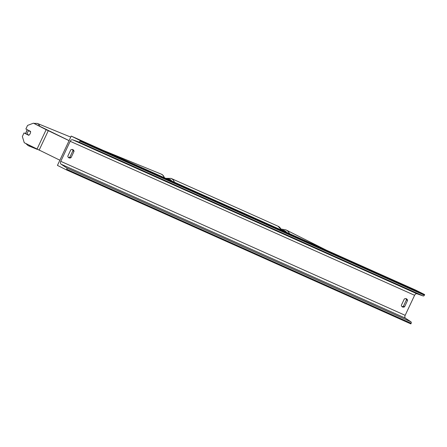 <?xml version="1.0" encoding="UTF-8"?>
<svg xmlns="http://www.w3.org/2000/svg" width="447" height="447" viewBox="0 0 447 447"><rect width="100%" height="100%" fill="white"/><g stroke="black" fill="none" stroke-linecap="round" stroke-linejoin="round"><path stroke-width="0.67" d="M36.967 149.22L46.164 129.669L33.458 123.176L27.563 125.417L25.876 129.004L30.558 131.396A2.699 1.458 114.4 0 1 30.161 133.619A2.699 1.458 114.4 0 1 28.72 135.307L24.037 132.915L22.35 136.503L24.261 142.727L59.876 160.21M46.164 129.669L69.078 140.66M33.458 123.176L69.095 140.621M28.804 135.257L24.037 132.915M67.793 156.187A3.375 2.481 116.5 0 0 68.916 157.819A3.375 2.481 116.5 0 0 68.989 157.852A3.375 2.481 116.5 0 0 71.056 157.646L74.046 151.293A3.375 2.481 116.5 0 0 72.928 149.661A3.375 2.481 116.5 0 0 70.782 149.834L67.793 156.187M402.507 306.994A3.375 2.481 -63.5 0 1 402.44 306.96A3.375 2.481 -63.5 0 1 401.317 305.329L404.306 298.976A3.375 2.481 -63.5 0 1 406.446 298.803A3.375 2.481 -63.5 0 1 407.569 300.434L404.58 306.787A3.375 2.481 -63.5 0 1 402.507 306.994M405.82 298.618A3.375 2.481 -63.5 0 1 406.418 299.864L403.429 306.217A3.375 2.481 -63.5 0 1 401.914 306.575M57.434 165.401L71.235 136.078L415.632 290.081L424.65 294.579L424.359 295.199A1.218 0.827 114.1 0 1 423.164 295.959L416.978 293.78A2.431 1.648 -65.9 0 0 414.592 295.294L405.166 315.331A2.431 1.648 -65.9 0 0 405.485 318.197L410.983 321.846A1.218 0.827 114.1 0 1 411.145 323.276L410.849 323.902L66.458 169.894L57.434 165.401M68.397 157.433A3.375 2.481 116.5 0 0 69.911 157.076L72.9 150.723A3.375 2.481 116.5 0 0 72.302 149.477M71.235 136.078L80.253 140.57L79.963 141.196A1.218 0.827 114.1 0 1 78.767 141.956L72.582 139.771A2.431 1.648 -65.9 0 0 70.196 141.291L60.77 161.328A2.431 1.648 -65.9 0 0 61.088 164.194L66.586 167.843A1.218 0.827 114.1 0 1 66.748 169.273L66.458 169.894M80.253 140.57L424.65 294.579M407.569 300.434L406.418 299.864M404.58 306.787L403.429 306.217M74.046 151.293L72.9 150.723M71.056 157.646L69.911 157.076M30.575 131.519L28.753 130.775A2.699 1.458 -67.8 0 0 27.625 132.318A2.699 1.458 -67.8 0 0 27.239 134.234L28.988 135.134M28.753 130.775L30.592 131.714M39.079 150.253L48.276 130.708M281.381 230.049A12.019 8.152 -65.9 0 0 278.235 226.322A12.019 8.152 -65.9 0 0 278.028 226.221L281.632 230.16M171.771 181.035A10.672 7.236 -65.9 0 0 169.81 179.32A10.672 7.236 -65.9 0 0 166.848 178.828M278.028 226.221L171.084 178.403A12.019 8.152 114.1 0 1 171.29 178.498A12.019 8.152 114.1 0 1 174.436 182.225M326.209 250.091L285.924 229.864A12.019 9.566 116.7 0 1 289.611 233.725M286.795 232.468A10.672 8.487 -63.3 0 0 281.554 229.976M70.196 141.291L414.592 295.294M60.77 161.328L405.166 315.331M79.963 141.196L424.359 295.199M66.748 169.273L411.145 323.276M66.586 167.843L410.983 321.846M61.088 164.194L405.485 318.197M72.582 139.771L416.978 293.78M78.767 141.956L423.164 295.959M25.714 133.675A10.672 5.755 112.2 0 1 26.529 131.474A10.672 5.755 112.2 0 1 27.379 129.77M35.643 124.199A10.672 5.755 112.2 0 1 36.224 124.501M39.716 126.283A12.019 6.481 -67.8 0 0 37.269 123.406L33.816 123.338M103.335 150.432L161.501 174.224A12.019 6.481 112.2 0 1 164.11 177.604M25.781 143.504L28.167 145.655A12.019 6.481 -67.8 0 0 30.368 145.851M171.084 178.403L165.742 178.336M281.096 229.054L285.924 229.864M27.178 129.669L25.518 133.586M161.501 174.224L163.378 175.637L164.507 177.783M37.269 123.406L70.755 137.1M28.167 145.655L37.336 149.41"/></g></svg>
